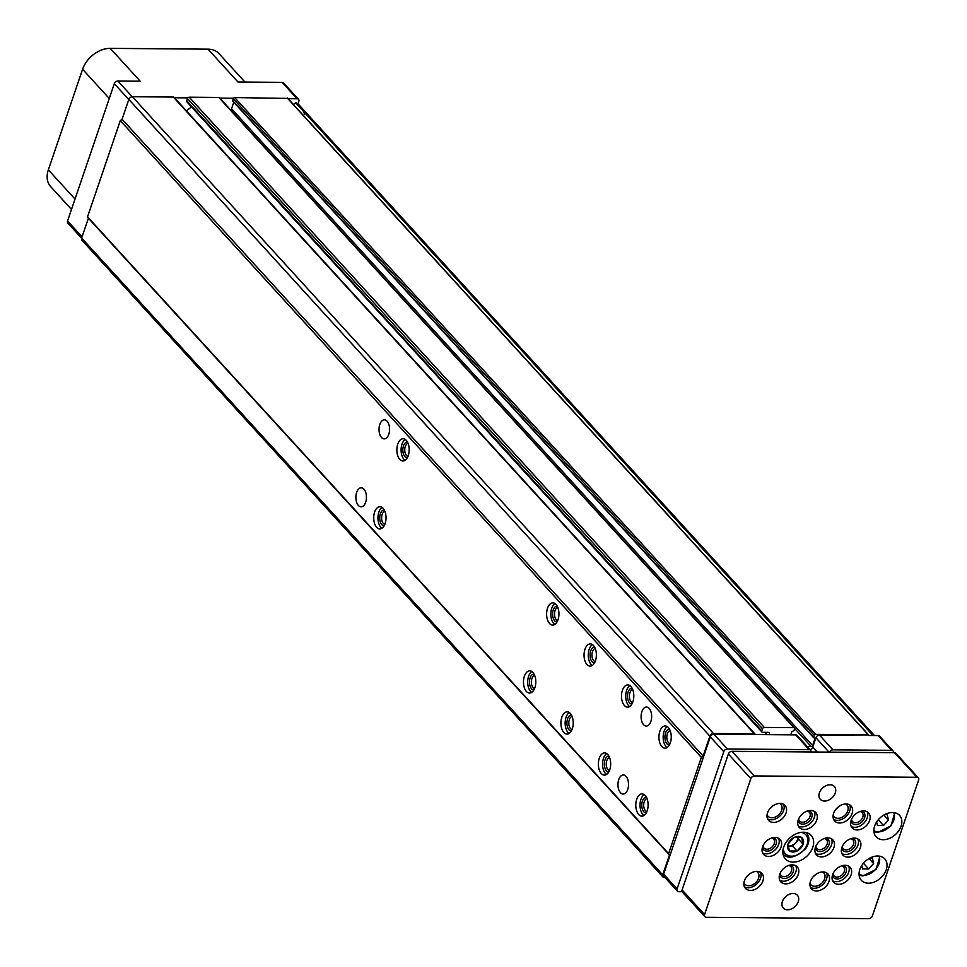 <?xml version="1.0" encoding="UTF-8"?>
<svg xmlns="http://www.w3.org/2000/svg" width="967" height="967" viewBox="0 0 967 967"><rect width="100%" height="100%" fill="white"/><g stroke="black" fill="none" stroke-linecap="round" stroke-linejoin="round"><path stroke-width="1.45" d="M304.327 114.469L305.391 113.429L873.032 735.512M293.194 104.303A2.853 2.043 137.6 0 0 295.612 102.72L303.807 111.689L303.698 112.716A2.49 1.064 -161.2 0 1 304.496 113.586M219.582 98.126A1.269 0.907 137.6 0 0 219.4 97.679L794.451 727.897A1.269 0.907 137.6 0 1 794.572 728.755L793.931 730.665L791.84 731.741L790.788 734.835M794.451 727.897A1.269 0.907 137.6 0 0 793.883 727.668L764.293 727.426A1.583 1.136 137.6 0 0 762.504 728.767L761.766 730.943A1.583 1.136 137.6 0 0 762.625 732.309L768.04 732.357A2.381 1.704 137.6 0 1 769.103 732.793A2.381 1.704 137.6 0 1 769.236 734.654M219.4 97.679A1.269 0.907 137.6 0 0 218.832 97.449L189.23 97.196A1.583 1.136 137.6 0 0 187.441 98.549L186.704 100.725A1.583 1.136 137.6 0 0 186.849 101.801L761.911 732.019M810.987 751.975A3.179 2.272 137.6 0 0 810.576 750.223A3.179 2.272 137.6 0 0 809.161 749.643L727.365 748.966L713.888 734.195A3.179 2.272 137.6 0 0 710.322 736.89L663.592 874.168A3.179 2.272 137.6 0 0 663.882 876.332L677.359 891.103A3.179 2.272 137.6 0 0 678.786 891.683L682.134 891.707M713.888 734.195L755.336 734.545A1.583 1.136 137.6 0 0 754.417 733.856L713.465 733.518A3.179 2.272 137.6 0 0 709.887 736.213L703.13 756.049L701.353 757.403L668.596 853.631L669.454 855.009L662.697 874.845A3.179 2.272 137.6 0 0 662.987 877.009A3.179 2.272 137.6 0 0 664.414 877.589L665.03 877.589M244.953 82.05L219.038 53.656A24.61 17.587 137.6 0 0 208.026 49.172L110.238 48.362A24.61 17.587 137.6 0 0 82.594 69.261L48.35 169.841A24.61 17.587 137.6 0 0 50.659 186.595L71.485 209.44M110.238 48.362L140.191 81.192L117.865 80.998A3.179 2.272 137.6 0 0 114.299 83.694L67.557 220.972A3.179 2.272 137.6 0 0 67.859 223.135L81.603 238.196M287.646 98.416L234.691 97.57A1.269 0.907 137.6 0 0 233.265 98.658L232.672 100.991L813.634 737.483M174.29 97.752A1.583 1.136 137.6 0 0 173.371 97.063L132.406 96.724A3.179 2.272 137.6 0 0 128.841 99.42L122.084 119.267L120.307 120.621L87.538 216.85L88.396 218.216L81.651 238.063A3.179 2.272 137.6 0 0 81.941 240.227L662.987 877.009M122.084 119.267L703.13 756.049M120.307 120.621L701.353 757.403M379.801 424.428A9.525 5.282 -89.5 0 0 379.668 434.014A9.525 5.282 -89.5 0 0 384.225 438.873A9.525 5.282 -89.5 0 0 389.58 429.396A9.525 5.282 -89.5 0 0 384.382 419.823A9.525 5.282 -89.5 0 0 379.801 424.428M641.883 711.639A9.525 5.282 -89.5 0 0 641.737 721.225A9.525 5.282 -89.5 0 0 646.294 726.084A9.525 5.282 -89.5 0 0 651.649 716.607A9.525 5.282 -89.5 0 0 646.452 707.034A9.525 5.282 -89.5 0 0 641.883 711.639M356.666 492.384A9.525 5.282 -89.5 0 0 356.533 501.97A9.525 5.282 -89.5 0 0 361.09 506.829A9.525 5.282 -89.5 0 0 366.445 497.352A9.525 5.282 -89.5 0 0 361.247 487.779A9.525 5.282 -89.5 0 0 356.666 492.384M618.747 779.595A9.525 5.282 -89.5 0 0 618.602 789.181A9.525 5.282 -89.5 0 0 623.159 794.04A9.525 5.282 -89.5 0 0 628.514 784.563A9.525 5.282 -89.5 0 0 623.316 774.99A9.525 5.282 -89.5 0 0 618.747 779.595M622.41 690.305A11.108 6.165 -89.5 0 0 622.252 701.486A11.108 6.165 -89.5 0 0 627.559 707.155A11.108 6.165 -89.5 0 0 633.808 696.095A11.108 6.165 -89.5 0 0 627.74 684.926A11.108 6.165 -89.5 0 0 622.41 690.305M584.975 649.268A11.108 6.165 -89.5 0 0 584.805 660.449A11.108 6.165 -89.5 0 0 590.124 666.13A11.108 6.165 -89.5 0 0 596.373 655.07A11.108 6.165 -89.5 0 0 590.305 643.901A11.108 6.165 -89.5 0 0 584.975 649.268M547.527 608.243A11.108 6.165 -89.5 0 0 547.37 619.424A11.108 6.165 -89.5 0 0 552.677 625.093A11.108 6.165 -89.5 0 0 558.938 614.033A11.108 6.165 -89.5 0 0 552.87 602.864A11.108 6.165 -89.5 0 0 547.527 608.243M397.775 444.119A11.108 6.165 -89.5 0 0 397.618 455.3A11.108 6.165 -89.5 0 0 402.925 460.981A11.108 6.165 -89.5 0 0 409.174 449.909A11.108 6.165 -89.5 0 0 403.106 438.752A11.108 6.165 -89.5 0 0 397.775 444.119M659.845 731.33A11.108 6.165 -89.5 0 0 659.687 742.511A11.108 6.165 -89.5 0 0 664.994 748.192A11.108 6.165 -89.5 0 0 671.255 737.12A11.108 6.165 -89.5 0 0 665.187 725.963A11.108 6.165 -89.5 0 0 659.845 731.33M599.274 758.261A11.108 6.165 -89.5 0 0 599.117 769.442A11.108 6.165 -89.5 0 0 604.423 775.111A11.108 6.165 -89.5 0 0 610.673 764.051A11.108 6.165 -89.5 0 0 604.605 752.894A11.108 6.165 -89.5 0 0 599.274 758.261M561.839 717.224A11.108 6.165 -89.5 0 0 561.67 728.417A11.108 6.165 -89.5 0 0 566.988 734.086A11.108 6.165 -89.5 0 0 573.238 723.026A11.108 6.165 -89.5 0 0 567.17 711.857A11.108 6.165 -89.5 0 0 561.839 717.224M524.392 676.199A11.108 6.165 -89.5 0 0 524.235 687.38A11.108 6.165 -89.5 0 0 529.541 693.061A11.108 6.165 -89.5 0 0 535.803 681.989A11.108 6.165 -89.5 0 0 529.735 670.832A11.108 6.165 -89.5 0 0 524.392 676.199M374.64 512.075A11.108 6.165 -89.5 0 0 374.483 523.268A11.108 6.165 -89.5 0 0 379.789 528.937A11.108 6.165 -89.5 0 0 386.038 517.877A11.108 6.165 -89.5 0 0 379.971 506.708A11.108 6.165 -89.5 0 0 374.64 512.075M636.709 799.286A11.108 6.165 -89.5 0 0 636.552 810.467A11.108 6.165 -89.5 0 0 641.858 816.148A11.108 6.165 -89.5 0 0 648.12 805.088A11.108 6.165 -89.5 0 0 642.052 793.919A11.108 6.165 -89.5 0 0 636.709 799.286M87.538 216.85L668.596 853.631M88.396 218.216L669.454 855.009M298.9 104.774A1.583 1.136 137.6 0 0 298.694 104.557L873.672 735.524M303.807 111.689A3.179 1.354 -161.2 0 1 305.391 113.429M296.265 102.72L295.612 102.72M893.448 752.652A3.179 2.272 137.6 0 0 893.037 750.912A3.179 2.272 137.6 0 0 891.622 750.332L832.95 749.848L819.472 735.077L868.608 734.908L815.737 734.364A1.269 0.907 137.6 0 0 814.311 735.44L813.718 737.773L815.012 738.45L812.606 745.509A1.269 0.907 137.6 0 1 811.18 746.584L807.24 746.56M233.772 102.2L231.548 108.727L812.606 745.509M230.424 109.767A1.269 0.907 137.6 0 0 231.548 108.727M191.514 106.914L186.377 110.83M810.092 749.691A3.179 2.272 137.6 0 0 812.703 747.153L815.906 737.773A3.179 2.272 137.6 0 1 819.472 735.077M297.957 104.001L298.803 101.511A3.179 2.272 137.6 0 0 298.513 99.347A3.179 2.272 137.6 0 0 297.087 98.779L288.081 98.694M233.47 98.247L219.811 98.138M187.852 97.872L174.447 97.764M298.513 99.347L283.536 82.944A3.179 2.272 137.6 0 0 282.11 82.364L237.979 82.002L208.026 49.172M893.037 750.912L879.559 736.141A3.179 2.272 137.6 0 0 878.145 735.561L868.62 735.476M810.576 750.223L797.098 735.452A3.179 2.272 137.6 0 0 795.684 734.872L755.336 734.545M727.365 748.966A3.179 2.272 137.6 0 0 723.799 751.661L677.069 888.939A3.179 2.272 137.6 0 0 677.359 891.103M832.95 749.848A3.179 2.272 137.6 0 0 829.553 752.121M646.996 798.549A6.564 3.638 -89.5 0 0 644.227 801.679A6.564 3.638 -89.5 0 0 646.887 811.603M646.331 797.134A7.941 4.4 -89.5 0 0 642.439 800.966A7.941 4.4 -89.5 0 0 642.342 809.016A7.941 4.4 -89.5 0 0 646.198 813.005M644.155 794.608A11.108 6.165 -89.5 0 0 640.94 799.322A11.108 6.165 -89.5 0 0 643.986 815.483M384.926 511.338A6.564 3.638 -89.5 0 0 382.158 514.48A6.564 3.638 -89.5 0 0 384.818 524.392M384.262 509.923A7.941 4.4 -89.5 0 0 380.369 513.755A7.941 4.4 -89.5 0 0 380.273 521.805A7.941 4.4 -89.5 0 0 384.129 525.794M382.086 507.397A11.108 6.165 -89.5 0 0 378.871 512.111A11.108 6.165 -89.5 0 0 381.917 528.284M534.678 675.462A6.564 3.638 -89.5 0 0 531.91 678.592A6.564 3.638 -89.5 0 0 534.57 688.516M534.014 674.047A7.941 4.4 -89.5 0 0 530.121 677.879A7.941 4.4 -89.5 0 0 530.025 685.929A7.941 4.4 -89.5 0 0 533.881 689.918M531.838 671.521A11.108 6.165 -89.5 0 0 528.623 676.235A11.108 6.165 -89.5 0 0 531.669 692.396M572.113 716.487A6.564 3.638 -89.5 0 0 569.358 719.629A6.564 3.638 -89.5 0 0 572.005 729.541M571.461 715.072A7.941 4.4 -89.5 0 0 567.556 718.904A7.941 4.4 -89.5 0 0 567.472 726.954A7.941 4.4 -89.5 0 0 571.328 730.943M569.273 712.546A11.108 6.165 -89.5 0 0 566.07 717.26A11.108 6.165 -89.5 0 0 569.104 733.433M609.561 757.512A6.564 3.638 -89.5 0 0 606.793 760.654A6.564 3.638 -89.5 0 0 609.452 770.566M608.896 756.097A7.941 4.4 -89.5 0 0 605.004 759.929A7.941 4.4 -89.5 0 0 604.907 767.991A7.941 4.4 -89.5 0 0 608.763 771.98M606.72 753.583A11.108 6.165 -89.5 0 0 603.505 758.297A11.108 6.165 -89.5 0 0 606.539 774.458M670.131 730.593A6.564 3.638 -89.5 0 0 667.363 733.723A6.564 3.638 -89.5 0 0 670.022 743.635M669.466 729.166A7.941 4.4 -89.5 0 0 665.574 733.01A7.941 4.4 -89.5 0 0 665.477 741.06A7.941 4.4 -89.5 0 0 669.333 745.049M667.29 726.652A11.108 6.165 -89.5 0 0 664.075 731.366A11.108 6.165 -89.5 0 0 667.121 747.527M408.062 443.382A6.564 3.638 -89.5 0 0 405.294 446.512A6.564 3.638 -89.5 0 0 407.953 456.436M407.397 441.967A7.941 4.4 -89.5 0 0 403.505 445.799A7.941 4.4 -89.5 0 0 403.408 453.849A7.941 4.4 -89.5 0 0 407.264 457.838M405.221 439.441A11.108 6.165 -89.5 0 0 402.006 444.155A11.108 6.165 -89.5 0 0 405.052 460.316M557.814 607.494A6.564 3.638 -89.5 0 0 555.046 610.636A6.564 3.638 -89.5 0 0 557.705 620.548M557.149 606.079A7.941 4.4 -89.5 0 0 553.257 609.911A7.941 4.4 -89.5 0 0 553.16 617.973A7.941 4.4 -89.5 0 0 557.016 621.95M554.973 603.565A11.108 6.165 -89.5 0 0 551.758 608.279A11.108 6.165 -89.5 0 0 554.804 624.44M595.249 648.531A6.564 3.638 -89.5 0 0 592.493 651.661A6.564 3.638 -89.5 0 0 595.14 661.585M594.596 647.116A7.941 4.4 -89.5 0 0 590.692 650.948A7.941 4.4 -89.5 0 0 590.607 658.998A7.941 4.4 -89.5 0 0 594.463 662.987M592.408 644.59A11.108 6.165 -89.5 0 0 589.205 649.304A11.108 6.165 -89.5 0 0 592.239 665.465M632.696 689.556A6.564 3.638 -89.5 0 0 629.928 692.698A6.564 3.638 -89.5 0 0 632.587 702.61M632.031 688.141A7.941 4.4 -89.5 0 0 628.139 691.973A7.941 4.4 -89.5 0 0 628.042 700.035A7.941 4.4 -89.5 0 0 631.898 704.012M629.855 685.627A11.108 6.165 -89.5 0 0 626.64 690.329A11.108 6.165 -89.5 0 0 629.674 706.502M794.209 837.398A9.078 6.491 -42.4 0 1 801.546 837.458L794.064 837.398L788.045 844.034A9.078 6.491 -42.4 0 1 793.943 837.519M789.41 850.863A9.078 6.491 -42.4 0 1 787.96 844.288L789.435 850.984L796.917 851.045A9.078 6.491 -42.4 0 1 789.58 850.984M803.081 844.409A9.078 6.491 -42.4 0 1 797.183 850.924L803.19 844.288L801.546 837.458M918.348 777.855L895.889 753.245A3.179 2.272 137.6 0 0 894.475 752.664L731.934 751.323A3.179 2.272 137.6 0 0 728.369 754.018L682.098 889.93A3.179 2.272 137.6 0 0 682.4 892.094L704.858 916.716A3.179 2.272 137.6 0 0 706.273 917.296L868.813 918.638A3.179 2.272 137.6 0 0 872.379 915.942L918.65 780.018A3.179 2.272 137.6 0 0 918.348 777.855A3.179 2.272 137.6 0 0 916.934 777.287L754.393 775.933A3.179 2.272 137.6 0 0 750.827 778.628L704.556 914.552A3.179 2.272 137.6 0 0 704.858 916.716M803.347 832.224A17.466 12.474 -42.4 0 1 811.156 835.403A17.466 12.474 -42.4 0 1 806.671 856.399A17.466 12.474 -42.4 0 1 785.361 858.95A17.466 12.474 -42.4 0 1 786.135 842.245A17.466 12.474 -42.4 0 1 803.347 832.224M846.101 803.952A11.108 7.941 -42.4 0 1 851.069 805.982A11.108 7.941 -42.4 0 1 848.216 819.339A11.108 7.941 -42.4 0 1 834.654 820.959A11.108 7.941 -42.4 0 1 835.15 810.334A11.108 7.941 -42.4 0 1 846.101 803.952M780.031 803.408A11.108 7.941 -42.4 0 1 784.999 805.426A11.108 7.941 -42.4 0 1 782.146 818.783A11.108 7.941 -42.4 0 1 768.584 820.415A11.108 7.941 -42.4 0 1 769.079 809.79A11.108 7.941 -42.4 0 1 780.031 803.408M756.895 871.364A11.108 7.941 -42.4 0 1 761.863 873.394A11.108 7.941 -42.4 0 1 759.01 886.751A11.108 7.941 -42.4 0 1 745.448 888.371A11.108 7.941 -42.4 0 1 745.944 877.746A11.108 7.941 -42.4 0 1 756.895 871.364M822.965 871.92A11.108 7.941 -42.4 0 1 827.933 873.938A11.108 7.941 -42.4 0 1 825.081 887.295A11.108 7.941 -42.4 0 1 811.518 888.915A11.108 7.941 -42.4 0 1 812.014 878.29A11.108 7.941 -42.4 0 1 822.965 871.92M830.109 784.745A9.525 6.805 -42.4 0 1 834.376 786.473A9.525 6.805 -42.4 0 1 831.922 797.92A9.525 6.805 -42.4 0 1 820.306 799.322A9.525 6.805 -42.4 0 1 820.729 790.208A9.525 6.805 -42.4 0 1 830.109 784.745M793.097 893.472A9.525 6.805 -42.4 0 1 797.364 895.212A9.525 6.805 -42.4 0 1 794.91 906.659A9.525 6.805 -42.4 0 1 783.282 908.049A9.525 6.805 -42.4 0 1 783.705 898.935A9.525 6.805 -42.4 0 1 793.097 893.472M810.757 810.479A11.108 7.941 -42.4 0 1 815.725 812.498A11.108 7.941 -42.4 0 1 812.86 825.854A11.108 7.941 -42.4 0 1 799.298 827.486A11.108 7.941 -42.4 0 1 799.806 816.849A11.108 7.941 -42.4 0 1 810.757 810.479M775.075 837.446A11.108 7.941 -42.4 0 1 780.043 839.465A11.108 7.941 -42.4 0 1 777.178 852.821A11.108 7.941 -42.4 0 1 763.616 854.453A11.108 7.941 -42.4 0 1 764.123 843.816A11.108 7.941 -42.4 0 1 775.075 837.446M792.239 864.849A11.108 7.941 -42.4 0 1 797.219 866.867A11.108 7.941 -42.4 0 1 794.354 880.224A11.108 7.941 -42.4 0 1 780.792 881.856A11.108 7.941 -42.4 0 1 781.288 871.219A11.108 7.941 -42.4 0 1 792.239 864.849M827.921 837.881A11.108 7.941 -42.4 0 1 832.901 839.9A11.108 7.941 -42.4 0 1 830.037 853.257A11.108 7.941 -42.4 0 1 816.474 854.888A11.108 7.941 -42.4 0 1 816.97 844.251A11.108 7.941 -42.4 0 1 827.921 837.881M854.357 838.099A11.108 7.941 -42.4 0 1 859.325 840.118A11.108 7.941 -42.4 0 1 856.472 853.474A11.108 7.941 -42.4 0 1 842.91 855.106A11.108 7.941 -42.4 0 1 843.405 844.481A11.108 7.941 -42.4 0 1 854.357 838.099M863.604 810.914A11.108 7.941 -42.4 0 1 868.584 812.933A11.108 7.941 -42.4 0 1 865.719 826.302A11.108 7.941 -42.4 0 1 852.157 827.921A11.108 7.941 -42.4 0 1 852.652 817.296A11.108 7.941 -42.4 0 1 863.604 810.914M845.098 865.284A11.108 7.941 -42.4 0 1 850.066 867.302A11.108 7.941 -42.4 0 1 847.213 880.659A11.108 7.941 -42.4 0 1 833.651 882.291A11.108 7.941 -42.4 0 1 834.146 871.654A11.108 7.941 -42.4 0 1 845.098 865.284M883.222 839.707A15.883 11.338 137.6 0 0 898.875 830.593A15.883 11.338 137.6 0 0 899.588 815.411A15.883 11.338 137.6 0 0 880.212 817.731A15.883 11.338 137.6 0 0 876.126 836.806A15.883 11.338 137.6 0 0 883.222 839.707M868.414 883.197A15.883 11.338 137.6 0 0 884.068 874.083A15.883 11.338 137.6 0 0 884.781 858.901A15.883 11.338 137.6 0 0 865.405 861.222A15.883 11.338 137.6 0 0 861.319 880.308A15.883 11.338 137.6 0 0 868.414 883.197M861.827 865.417L862.6 868.946L868.704 868.995L873.612 863.579L872.403 858.116L869.817 858.104M876.634 821.926L877.407 825.443L883.512 825.504L888.419 820.089L887.21 814.625L884.624 814.601M864.643 861.948L863.471 863.253L868.704 868.995M869.019 858.551L873.612 863.579M879.45 818.457L878.278 819.75L883.512 825.504M883.826 815.048L888.419 820.089M848.663 866.178A11.108 7.941 -42.4 0 1 844.82 878.036A11.108 7.941 -42.4 0 1 832.66 880.78M842.97 865.501A7.941 5.669 -42.4 0 1 843.284 876.356A7.941 5.669 -42.4 0 1 832.502 875.05M841.508 865.912A6.564 4.69 -42.4 0 1 843.671 867.036A6.564 4.69 -42.4 0 1 841.979 874.93A6.564 4.69 -42.4 0 1 833.965 875.884A6.564 4.69 -42.4 0 1 833.046 873.636M867.169 811.821A11.108 7.941 -42.4 0 1 863.326 823.666A11.108 7.941 -42.4 0 1 851.165 826.422M861.476 811.132A7.941 5.669 -42.4 0 1 861.802 821.998A7.941 5.669 -42.4 0 1 851.008 820.681M860.014 811.543A6.564 4.69 -42.4 0 1 862.177 812.667A6.564 4.69 -42.4 0 1 860.485 820.56A6.564 4.69 -42.4 0 1 852.471 821.515A6.564 4.69 -42.4 0 1 851.552 819.267M857.922 839.005A11.108 7.941 -42.4 0 1 854.066 850.851A11.108 7.941 -42.4 0 1 841.919 853.607M852.217 838.316A7.941 5.669 -42.4 0 1 852.543 849.183A7.941 5.669 -42.4 0 1 841.761 847.866M850.767 838.727A6.564 4.69 -42.4 0 1 852.918 839.852A6.564 4.69 -42.4 0 1 851.226 847.745A6.564 4.69 -42.4 0 1 843.224 848.7A6.564 4.69 -42.4 0 1 842.293 846.451M831.487 838.776A11.108 7.941 -42.4 0 1 827.643 850.634A11.108 7.941 -42.4 0 1 815.483 853.377M825.794 838.099A7.941 5.669 -42.4 0 1 826.12 848.953A7.941 5.669 -42.4 0 1 815.326 847.648M824.331 838.51A6.564 4.69 -42.4 0 1 826.495 839.634A6.564 4.69 -42.4 0 1 824.803 847.527A6.564 4.69 -42.4 0 1 816.789 848.482A6.564 4.69 -42.4 0 1 815.87 846.234M795.805 865.743A11.108 7.941 -42.4 0 1 791.961 877.601A11.108 7.941 -42.4 0 1 779.801 880.345M790.112 865.066A7.941 5.669 -42.4 0 1 790.426 875.921A7.941 5.669 -42.4 0 1 779.644 874.615M788.649 865.477A6.564 4.69 -42.4 0 1 790.813 866.601A6.564 4.69 -42.4 0 1 789.12 874.482A6.564 4.69 -42.4 0 1 781.106 875.449A6.564 4.69 -42.4 0 1 780.188 873.201M778.628 838.341A11.108 7.941 -42.4 0 1 774.785 850.198A11.108 7.941 -42.4 0 1 762.637 852.942M772.935 837.664A7.941 5.669 -42.4 0 1 773.262 848.518A7.941 5.669 -42.4 0 1 762.479 847.213M771.473 838.075A6.564 4.69 -42.4 0 1 773.636 839.199A6.564 4.69 -42.4 0 1 771.944 847.08A6.564 4.69 -42.4 0 1 763.942 848.047A6.564 4.69 -42.4 0 1 763.011 845.799M814.311 811.373A11.108 7.941 -42.4 0 1 810.467 823.231A11.108 7.941 -42.4 0 1 798.319 825.975M808.617 810.697A7.941 5.669 -42.4 0 1 808.944 821.551A7.941 5.669 -42.4 0 1 798.162 820.246M807.155 811.108A6.564 4.69 -42.4 0 1 809.319 812.232A6.564 4.69 -42.4 0 1 807.626 820.125A6.564 4.69 -42.4 0 1 799.624 821.08A6.564 4.69 -42.4 0 1 798.694 818.831M826.531 872.814A11.108 7.941 -42.4 0 1 822.687 884.672A11.108 7.941 -42.4 0 1 810.527 887.416M822.47 871.92A8.727 6.237 -42.4 0 1 823.775 872.923A8.727 6.237 -42.4 0 1 821.539 883.415A8.727 6.237 -42.4 0 1 810.878 884.684A8.727 6.237 -42.4 0 1 810.008 883.294M815.592 874.555A8.727 6.237 -42.4 0 1 813.259 876.682M760.461 872.27A11.108 7.941 -42.4 0 1 756.617 884.116A11.108 7.941 -42.4 0 1 744.457 886.872M756.399 871.376A8.727 6.237 -42.4 0 1 757.705 872.367A8.727 6.237 -42.4 0 1 755.469 882.871A8.727 6.237 -42.4 0 1 744.808 884.14A8.727 6.237 -42.4 0 1 743.937 882.75M749.522 874.011A8.727 6.237 -42.4 0 1 747.189 876.138M783.596 804.314A11.108 7.941 -42.4 0 1 779.753 816.16A11.108 7.941 -42.4 0 1 767.593 818.916M779.535 803.42A8.727 6.237 -42.4 0 1 780.84 804.411A8.727 6.237 -42.4 0 1 778.604 814.903A8.727 6.237 -42.4 0 1 767.943 816.184A8.727 6.237 -42.4 0 1 767.073 814.782M772.657 806.055A8.727 6.237 -42.4 0 1 770.324 808.182M849.667 804.858A11.108 7.941 -42.4 0 1 845.823 816.704A11.108 7.941 -42.4 0 1 833.663 819.46M845.605 803.964A8.727 6.237 -42.4 0 1 846.911 804.955A8.727 6.237 -42.4 0 1 844.674 815.447A8.727 6.237 -42.4 0 1 834.013 816.728A8.727 6.237 -42.4 0 1 833.143 815.338M838.727 806.599A8.727 6.237 -42.4 0 1 836.395 808.726M801.716 837.591A9.078 6.491 -42.4 0 1 803.166 844.155M792.577 846.125L795.636 842.74A7.941 5.669 -42.4 0 1 788.758 846.089A7.941 5.669 -42.4 0 1 787.984 846.04L792.577 846.125L797.062 851.045M798.065 836.866A7.941 5.669 -42.4 0 1 795.636 842.74L798.706 839.356L803.19 844.288M798.706 839.356L798.15 836.878M218.832 97.449L793.883 727.668M189.23 97.196L764.293 727.426M187.441 98.549L762.504 728.767M186.704 100.725L761.766 730.943M765.066 732.333L767.169 734.642M173.371 97.063L754.417 733.856M132.406 96.724L713.465 733.518M128.841 99.42L709.887 736.213M81.651 238.063L662.697 874.845M298.694 104.557L874.446 735.524L298.815 104.666M287.284 98.005L868.33 734.799M234.691 97.57L815.737 734.364M233.265 98.658L814.311 735.44M232.612 100.556L813.658 737.337M794.632 728.465L811.18 746.584M117.865 80.998L132.213 96.736M282.11 82.364L297.087 98.779M114.299 83.694L128.792 99.577M67.557 220.972L82.05 236.855M82.594 69.261L109.259 98.489M48.35 169.841L75.015 199.069M809.161 749.643L795.684 734.872M723.799 751.661L710.322 736.89M677.069 888.939L663.592 874.168M891.622 750.332L878.145 735.561M828.997 752.121L815.906 737.773M817.151 752.024L812.703 747.153M916.934 777.287L894.475 752.664M754.393 775.933L731.934 751.323M750.827 778.628L728.369 754.018M704.556 914.552L682.098 889.93M859.047 874.241A13.816 9.863 137.6 0 0 863.483 875.353A13.816 9.863 137.6 0 0 876.187 868.668A13.816 9.863 137.6 0 0 878.943 856.085M859.107 875.22A15.085 10.782 137.6 0 0 862.516 875.788M873.854 830.738A13.816 9.863 137.6 0 0 878.29 831.862A13.816 9.863 137.6 0 0 890.994 825.165A13.816 9.863 137.6 0 0 893.75 812.594M873.914 831.729A15.085 10.782 137.6 0 0 877.323 832.297M801.111 832.382A13.973 9.984 -42.4 0 1 807.36 843.804A13.973 9.984 -42.4 0 1 794.076 855.928A13.973 9.984 -42.4 0 1 783.258 848.663M287.562 98.126L868.608 734.908M232.672 100.991L813.718 737.773M174.084 97.353L755.13 734.146M879.994 856.254L876.054 869.43L862.866 875.969L859.119 875.292M894.789 812.764L890.861 825.939L877.673 832.478L873.926 831.801M806.393 832.539C809.887 837.096 809.693 842.414 805.789 848.47C795.696 857.814 788.081 859.627 782.932 853.934"/></g></svg>

